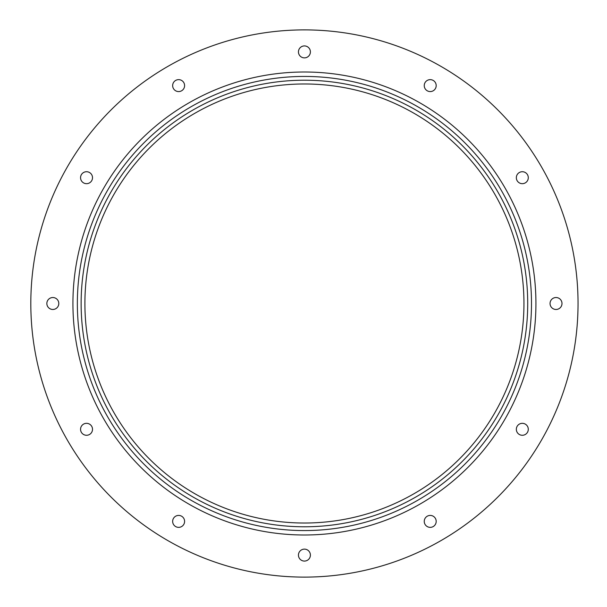 <?xml version="1.0" encoding="UTF-8"?>
<svg xmlns="http://www.w3.org/2000/svg" width="607" height="607" viewBox="0 0 607 607"><rect width="100%" height="100%" fill="white"/><g stroke="black" fill="none" stroke-linecap="round" stroke-linejoin="round"><path stroke-width="0.46" stroke-dasharray="3.04 2.28" d="M81.133 303.5A223.293 223.293 0 0 0 416.068 496.875A223.293 223.293 0 0 0 416.068 110.125A223.293 223.293 0 0 0 81.133 303.5M84.904 303.5A219.522 219.522 0 0 0 414.186 493.612A219.522 219.522 0 0 0 414.186 113.388A219.522 219.522 0 0 0 84.904 303.5M298.447 555.101A5.979 5.979 0 0 0 307.415 560.276A5.979 5.979 0 0 0 307.415 549.927A5.979 5.979 0 0 0 298.447 555.101M80.556 429.301A5.979 5.979 0 0 0 89.525 434.475A5.979 5.979 0 0 0 89.525 424.126A5.979 5.979 0 0 0 80.556 429.301M46.853 303.5A5.979 5.979 0 0 0 55.814 308.675A5.979 5.979 0 0 0 55.814 298.325A5.979 5.979 0 0 0 46.853 303.5M80.556 177.699A5.979 5.979 0 0 0 89.525 182.874A5.979 5.979 0 0 0 89.525 172.525A5.979 5.979 0 0 0 80.556 177.699M172.654 85.61A5.979 5.979 0 0 0 181.614 90.784A5.979 5.979 0 0 0 181.614 80.435A5.979 5.979 0 0 0 172.654 85.61M298.447 51.899A5.979 5.979 0 0 0 307.415 57.073A5.979 5.979 0 0 0 307.415 46.724A5.979 5.979 0 0 0 298.447 51.899M424.247 85.61A5.979 5.979 0 0 0 433.208 90.784A5.979 5.979 0 0 0 433.208 80.435A5.979 5.979 0 0 0 424.247 85.61M516.337 177.699A5.979 5.979 0 0 0 525.305 182.874A5.979 5.979 0 0 0 525.305 172.525A5.979 5.979 0 0 0 516.337 177.699M550.048 303.5A5.979 5.979 0 0 0 559.009 308.675A5.979 5.979 0 0 0 559.009 298.325A5.979 5.979 0 0 0 550.048 303.5M516.337 429.301A5.979 5.979 0 0 0 525.305 434.475A5.979 5.979 0 0 0 525.305 424.126A5.979 5.979 0 0 0 516.337 429.301M424.247 521.39A5.979 5.979 0 0 0 433.208 526.565A5.979 5.979 0 0 0 433.208 516.216A5.979 5.979 0 0 0 424.247 521.39M172.654 521.39A5.979 5.979 0 0 0 181.614 526.565A5.979 5.979 0 0 0 181.614 516.216A5.979 5.979 0 0 0 172.654 521.39M30.813 303.5A273.613 273.613 0 0 0 441.228 540.458A273.613 273.613 0 0 0 441.228 66.542A273.613 273.613 0 0 0 30.813 303.5"/><path stroke-width="0.91" d="M30.813 303.5A273.613 273.613 0 0 0 441.228 540.458A273.613 273.613 0 0 0 441.228 66.542A273.613 273.613 0 0 0 30.813 303.5M298.447 555.101A5.979 5.979 0 0 0 307.415 560.276A5.979 5.979 0 0 0 307.415 549.927A5.979 5.979 0 0 0 298.447 555.101M80.556 429.301A5.979 5.979 0 0 0 89.525 434.475A5.979 5.979 0 0 0 89.525 424.126A5.979 5.979 0 0 0 80.556 429.301M46.853 303.5A5.979 5.979 0 0 0 55.814 308.675A5.979 5.979 0 0 0 55.814 298.325A5.979 5.979 0 0 0 46.853 303.5M80.556 177.699A5.979 5.979 0 0 0 89.525 182.874A5.979 5.979 0 0 0 89.525 172.525A5.979 5.979 0 0 0 80.556 177.699M172.654 85.61A5.979 5.979 0 0 0 181.614 90.784A5.979 5.979 0 0 0 181.614 80.435A5.979 5.979 0 0 0 172.654 85.61M298.447 51.899A5.979 5.979 0 0 0 307.415 57.073A5.979 5.979 0 0 0 307.415 46.724A5.979 5.979 0 0 0 298.447 51.899M424.247 85.61A5.979 5.979 0 0 0 433.208 90.784A5.979 5.979 0 0 0 433.208 80.435A5.979 5.979 0 0 0 424.247 85.61M516.337 177.699A5.979 5.979 0 0 0 525.305 182.874A5.979 5.979 0 0 0 525.305 172.525A5.979 5.979 0 0 0 516.337 177.699M550.048 303.5A5.979 5.979 0 0 0 559.009 308.675A5.979 5.979 0 0 0 559.009 298.325A5.979 5.979 0 0 0 550.048 303.5M516.337 429.301A5.979 5.979 0 0 0 525.305 434.475A5.979 5.979 0 0 0 525.305 424.126A5.979 5.979 0 0 0 516.337 429.301M424.247 521.39A5.979 5.979 0 0 0 433.208 526.565A5.979 5.979 0 0 0 433.208 516.216A5.979 5.979 0 0 0 424.247 521.39M172.654 521.39A5.979 5.979 0 0 0 181.614 526.565A5.979 5.979 0 0 0 181.614 516.216A5.979 5.979 0 0 0 172.654 521.39M72.923 303.5A231.502 231.502 0 0 0 420.181 503.985A231.502 231.502 0 0 0 420.181 103.015A231.502 231.502 0 0 0 72.923 303.5M77.355 303.5A227.064 227.064 0 0 0 417.957 500.145A227.064 227.064 0 0 0 417.957 106.855A227.064 227.064 0 0 0 77.355 303.5M81.133 303.5A223.293 223.293 0 0 0 416.068 496.875A223.293 223.293 0 0 0 416.068 110.125A223.293 223.293 0 0 0 81.133 303.5M84.904 303.5A219.522 219.522 0 0 0 414.186 493.612A219.522 219.522 0 0 0 414.186 113.388A219.522 219.522 0 0 0 84.904 303.5"/></g></svg>

